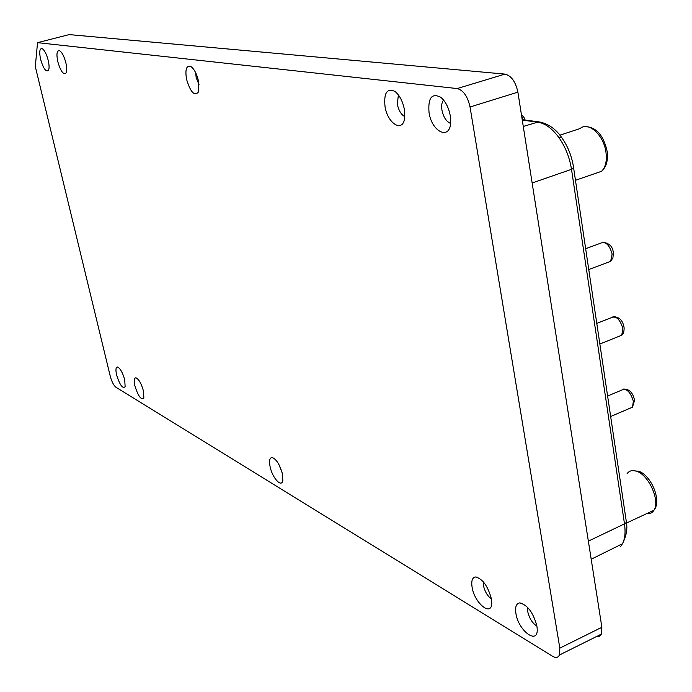 <?xml version="1.0" encoding="UTF-8"?>
<svg xmlns="http://www.w3.org/2000/svg" width="692" height="692" viewBox="0 0 692 692"><rect width="100%" height="100%" fill="white"/><g stroke="black" fill="none" stroke-linecap="round" stroke-linejoin="round"><path stroke-width="1.04" d="M195.698 72.772L196.156 77.53L199.08 84.822M198.474 80.981C196.666 73.542 194.054 68.672 190.637 66.371C186.338 65.29 184.989 69.615 186.572 79.346C190.611 92.477 194.608 96.638 198.552 91.846L198.474 80.981M443.563 100.046C441.799 102.26 441.254 105.642 441.954 110.201C443.511 117.311 446.383 121.688 450.578 123.358M450.233 115.512C448.632 107.372 445.475 101.291 440.743 97.252C431.773 92.789 427.872 97.909 429.04 112.606C431.946 132.786 450.899 140.796 450.691 121.221L450.233 115.512M124.724 379.847C122.674 372.625 120.278 368.352 117.545 367.028C115.798 367.132 115.486 369.796 116.611 375.003C119.802 385.02 122.64 388.93 125.131 386.716L124.724 379.847M48.215 60.368C46.537 54.08 44.522 50.161 42.16 48.613C39.6 48.267 39.081 51.839 40.594 59.33C43.388 68.664 46.018 72.323 48.501 70.307C49.357 68.335 49.262 65.022 48.215 60.368M527.667 607.412L527.719 611.555C529.319 618.363 532.382 623.215 536.897 626.104M536.871 625.949C533.203 612.498 527.477 604.825 519.701 602.922C516.232 603.493 514.969 606.996 515.912 613.432C518.472 631.424 539.007 645.904 537.13 627.999L536.871 625.949M483.25 581.73L483.405 585.467C484.815 591.53 487.479 596.028 491.398 598.961M491.363 598.77C487.929 586.15 482.687 578.884 475.638 576.964C472.299 577.439 471.122 580.873 472.108 587.274C474.617 603.891 492.678 617.722 491.709 601.936L491.363 598.77M143.478 391.049C141.367 383.593 138.867 379.173 135.969 377.806C134.136 377.91 133.781 380.626 134.905 385.928C138.262 396.386 141.246 400.383 143.867 397.917L143.478 391.049M65.861 62.79C64.166 56.355 62.072 52.324 59.59 50.698C56.856 50.282 56.26 53.941 57.791 61.683C60.706 71.414 63.474 75.16 66.103 72.911C66.986 70.844 66.899 67.47 65.861 62.79M278.937 464.591L282.077 472.567M282.423 474.011C279.853 464.695 276.428 459.203 272.155 457.516C269.664 457.697 268.98 460.734 270.088 466.65C272.259 477.878 281.748 488.249 282.803 480.36L282.423 474.011M398.376 94.908L397.338 104.276C398.713 110.573 401.196 114.682 404.777 116.602M404.336 109.215C402.64 100.997 399.474 95.046 394.847 91.361C386.975 87.927 383.705 92.996 385.029 106.568C387.771 124.474 403.695 133.279 404.742 117.035L404.336 109.215M596.651 636.476L599.108 636.346L601.158 634.529L601.876 627.281L517.893 92.157C515.618 81.717 511.302 75.705 504.935 74.105L69.209 34.6L37.532 42.662L457.204 88.559C463.389 90.263 467.662 96.404 470.032 106.992L559.828 648.136L559.43 655.013C558.081 657.729 555.728 658.118 552.38 656.172L115.901 387.226C113.644 385.375 111.758 381.716 110.262 376.249L35.309 66.57L37.532 42.662M629.123 408.617L632.445 407.19L633.388 401.273C630.256 391.3 626.104 387.693 620.923 390.435L607.602 396.023M618.414 336.554L621.727 335.231L622.912 328.657C619.954 318.9 615.863 315.327 610.638 317.939L596.781 323.398M607.438 262.527L610.647 261.325L612.143 254.016C609.375 244.51 605.37 240.963 600.128 243.376L585.657 248.713M559.897 135.174L580.164 128.522C588.356 120.996 603.952 135.208 606.002 152.517C607.031 161.08 605.552 167.343 601.556 171.305L594.817 173.631M627.047 473.761C629.357 470.508 632.739 469.738 637.185 471.468C649.243 475.733 660.298 501.302 653.914 510.281C652.21 512.98 649.736 514.13 646.518 513.723M523.273 126.454L537.684 122.138L522.278 120.097M559.828 648.136L601.876 627.281M504.935 74.105L457.204 88.559M517.893 92.157L470.032 106.992M522.849 119.768L521.431 114.708M562.388 138.521L561.428 137.172M522.209 119.681L539.405 121.948C548.22 123.756 555.564 128.824 561.428 137.163L558.781 137.414C552.078 128.366 545.045 123.271 537.684 122.138L539.924 122.017M620.516 546.611L622.48 543.73C624.997 538.783 625.663 532.157 624.487 523.853L626.433 522.373L626.087 520.073M588.364 541.153L624.487 523.853L571.505 169.315L573.668 168.251L573.478 166.945M532.148 182.999L571.505 169.315C569.594 157.395 565.355 146.756 558.781 137.414M623.276 389.068C629.279 388.843 633.05 392.641 634.581 400.478L632.445 407.19L610.655 416.506M612.948 316.677C619.271 316.72 622.999 320.465 624.132 327.913C624.115 331.641 623.31 334.08 621.727 335.231L599.852 344.01M602.334 242.261C609.297 242.901 612.982 246.594 613.389 253.324L612.904 257.917L610.647 261.325L588.762 269.543M521.984 603.286L519.701 602.922M477.445 577.275L475.638 576.964M272.648 457.611L272.155 457.516M584.186 126.688C595.847 126.437 603.545 134.845 607.273 151.911C608.164 160.674 606.253 167.135 601.556 171.305L575.459 180.301M626.502 523.031L653.914 510.281C661.95 501.069 651.527 475.793 638.993 471.338L631.908 470.621M559.43 655.013L601.357 634.131M521.431 114.725L521.474 114.751C523.126 115.875 524.354 117.649 525.15 120.071M591.202 559.24L622.48 543.73C626.295 536.162 627.618 529.034 626.433 522.373L573.668 168.251C571.999 156.591 567.916 146.228 561.428 137.163"/></g></svg>

